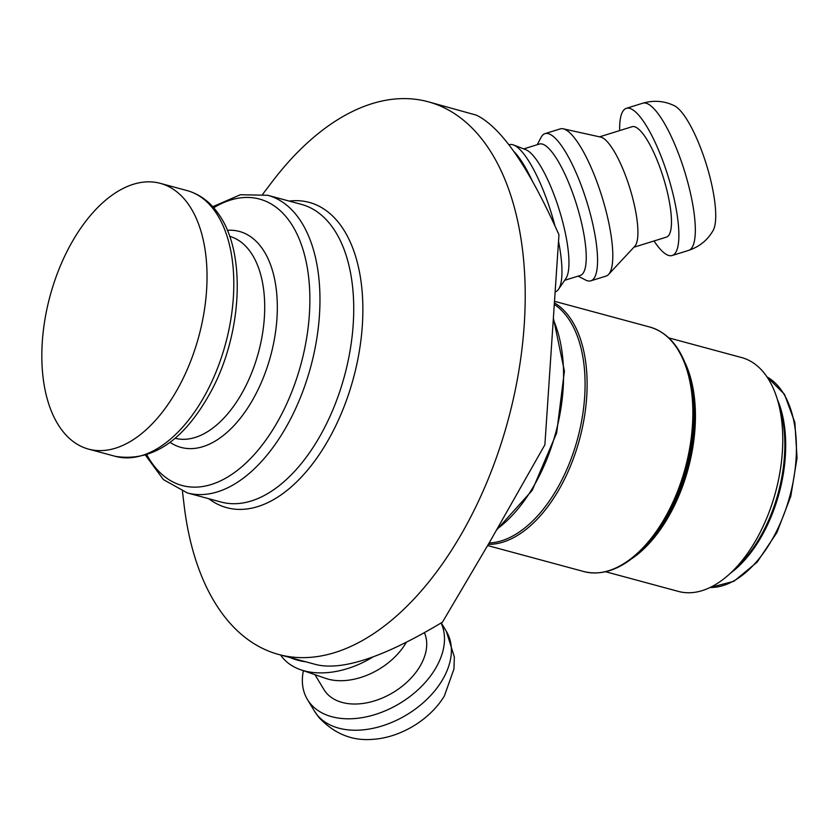 <?xml version="1.0" encoding="UTF-8"?>
<svg xmlns="http://www.w3.org/2000/svg" width="839" height="839" viewBox="0 0 839 839"><rect width="100%" height="100%" fill="white"/><g stroke="black" fill="none" stroke-linecap="round" stroke-linejoin="round"><path stroke-width="1.26" d="M668.798 337.886L741.676 357.582A121.12 67.823 105.1 0 1 777.617 400.287A121.12 67.823 105.1 0 1 731.042 572.638A121.12 67.823 105.1 0 1 678.478 591.432L605.601 571.737M188.765 204.81A137.638 77.073 -74.9 0 0 160.343 183.363A137.638 77.073 -74.9 0 0 50.025 296.125A137.638 77.073 -74.9 0 0 88.525 449.106A137.638 77.073 -74.9 0 0 189.132 365.038A137.638 77.073 -74.9 0 0 188.765 204.81M372.285 739.358A67.162 44.488 -31.1 0 0 372.38 739.358A67.162 44.488 -31.1 0 0 444.397 695.898A67.162 44.488 -31.1 0 0 444.45 695.804M674.315 105.704A67.162 17.126 72.7 0 1 706.281 164.182A67.162 17.126 72.7 0 1 713.129 230.452C707.602 240.122 699.432 246.771 688.609 250.389A77.073 19.654 72.7 0 0 684.477 170.957A77.073 19.654 72.7 0 0 642.81 103.197C653.77 100.04 664.278 100.879 674.315 105.704M262.764 194.176L271.574 182.535A286.288 160.312 105.1 0 1 428.089 101.75A286.288 160.312 105.1 0 1 487.218 146.343A286.288 160.312 105.1 0 1 461.219 534.359A286.288 160.312 105.1 0 1 278.716 654.483A286.288 160.312 105.1 0 1 184.192 505.854L182.451 491.36M509.011 144.832L509.441 144.696A77.073 19.654 72.7 0 1 513.615 145A77.073 19.654 72.7 0 1 554.915 225.722M558.554 241.559A77.073 19.654 72.7 0 1 558.512 289.287A77.073 19.654 72.7 0 1 555.397 291.846M278.716 654.483L316.492 664.687C343.046 670.843 385.038 656.654 442.468 622.15L489.682 542.046L544.889 444.764L558.963 234.773C528.78 167.16 501.271 127.297 476.447 115.184L428.089 101.75M619.664 130.58A77.073 19.654 72.7 0 1 626.355 108.325A77.073 19.654 72.7 0 1 668.022 176.075A77.073 19.654 72.7 0 1 672.154 255.517A77.073 19.654 72.7 0 1 655.102 242.586A77.073 19.654 72.7 0 1 654.021 240.982M599.549 136.841L632.082 126.72A57.807 14.745 72.7 0 1 663.334 177.532A57.807 14.745 72.7 0 1 666.428 237.112L633.906 247.232M537.243 144.696L541.092 137.355A77.073 19.654 72.7 0 1 545.025 133.632L560.274 128.881A77.073 19.654 72.7 0 1 563.221 128.807L600.745 137.103A57.807 14.745 72.7 0 1 629.785 187.978A57.807 14.745 72.7 0 1 634.735 246.341L608.548 274.458A77.073 19.654 72.7 0 1 606.083 276.073L590.834 280.824A77.073 19.654 72.7 0 1 585.475 279.974L578.134 276.125M563.221 128.807A77.073 19.654 72.7 0 1 601.951 196.641A77.073 19.654 72.7 0 1 608.548 274.458M545.025 133.632A77.073 19.654 72.7 0 1 586.702 201.381A77.073 19.654 72.7 0 1 590.834 280.824M523.735 148.902L539.351 144.046A68.819 17.546 72.7 0 1 576.55 204.538A68.819 17.546 72.7 0 1 580.242 275.465L564.637 280.32M513.615 145L525.78 149.688A68.819 17.546 72.7 0 1 559.267 209.918A68.819 17.546 72.7 0 1 565.874 278.517L558.512 289.287M303.393 670.686A77.073 51.053 -31.1 0 0 307.431 699.495A77.073 51.053 -31.1 0 0 397.487 704.75A77.073 51.053 -31.1 0 0 441.094 622.989M314.961 674.692L323.927 689.543A57.807 38.29 -31.1 0 0 391.079 693.706A57.807 38.29 -31.1 0 0 424.419 632.7M280.625 654.997A77.073 51.053 -31.1 0 0 300.708 669.763L325.605 678.363A57.807 38.29 -31.1 0 0 406.296 642.338M300.708 669.763A77.073 51.053 -31.1 0 0 372.946 656.958M290.504 657.671A77.073 51.053 -31.1 0 0 305.69 661.772M553.541 320.194A132.132 73.989 105.1 0 1 497.296 528.832M488.34 544.375A126.626 70.906 -74.9 0 0 577.557 446.264A126.626 70.906 -74.9 0 0 554.673 303.015M554.569 304.609A125.651 70.361 105.1 0 1 575.596 445.677A125.651 70.361 105.1 0 1 489.137 542.99M554.778 301.369L649.91 327.074A126.626 70.906 105.1 0 1 683.303 474.843A126.626 70.906 105.1 0 1 583.839 571.558L487.658 545.56M688.379 372.464L689.396 375.956A121.76 68.19 105.1 0 1 642.569 549.22L639.926 551.726A125.976 70.549 -74.9 0 0 684.215 475.052A125.976 70.549 -74.9 0 0 688.379 372.464C680.859 347.608 668.043 332.485 649.91 327.074M632.019 558.522A121.12 67.823 -74.9 0 0 684.96 362.605M777.617 400.287L780.134 408.887A110.758 62.023 105.1 0 1 737.533 566.482L731.042 572.638M730.36 573.278A110.108 61.656 -74.9 0 0 777.354 399.395M767.024 376.931A110.108 61.656 105.1 0 1 789.856 496.069A110.108 61.656 105.1 0 1 710.119 587.478M187.107 190.6C199.797 194.197 210.316 202.052 218.664 214.176C246.142 252.245 242.377 331.52 212.403 388.877C185.251 439.814 152.887 462.299 115.3 456.343A137.638 77.073 -74.9 0 0 215.906 372.275A137.638 77.073 -74.9 0 0 215.539 212.047A137.638 77.073 -74.9 0 0 187.107 190.6L160.343 183.363M175.089 438.273A104.602 58.573 -74.9 0 0 251.26 373.89A104.602 58.573 -74.9 0 0 250.819 252.497A104.602 58.573 -74.9 0 0 229.666 236.325M170.065 442.321A111.849 62.631 -74.9 0 0 258.559 388.604A111.849 62.631 -74.9 0 0 262.481 248.868A111.849 62.631 -74.9 0 0 227.369 230.306M146.898 454.906A148.356 83.082 -74.9 0 0 273.64 428.404A148.356 83.082 -74.9 0 0 290.179 222.178A148.356 83.082 -74.9 0 0 213.693 207.757M145.577 455.336L163.374 479.572L187.233 492.892A154.156 86.323 -74.9 0 0 299.922 398.735A154.156 86.323 -74.9 0 0 299.502 219.273A154.156 86.323 -74.9 0 0 267.672 195.267L240.342 194.742L212.76 206.719M187.233 492.892L220.993 502.016A154.156 86.323 -74.9 0 0 333.681 407.859A154.156 86.323 -74.9 0 0 333.272 228.397A154.156 86.323 -74.9 0 0 301.432 204.391L267.672 195.267M208.754 498.702A158.11 88.546 -74.9 0 0 335.233 426.841A158.11 88.546 -74.9 0 0 341.882 227.023A158.11 88.546 -74.9 0 0 289.182 201.077M531.926 180.175A77.073 19.654 -107.3 0 0 513.919 151.513M372.39 739.358C352.055 741.026 334.226 733.716 318.904 717.429L314.331 710.927A77.073 51.053 -31.1 0 0 406.705 714.818A77.073 51.053 -31.1 0 0 446.317 631.285L441.251 622.895M553.614 319.093L564.406 371.132L556.656 432.997L532.209 490.364L496.667 529.923M639.926 551.726C620.923 569.408 602.224 576.015 583.839 571.558M766.972 376.858L784.455 394.257L794.869 422.478L797.05 457.989L790.789 496.31L776.893 532.576L757.124 562.151L733.905 581.291L710.035 587.52M115.3 456.343L88.525 449.106M672.154 255.517L688.609 250.389M626.355 108.325L642.81 103.197M444.397 695.898L453.972 668.935L454.339 656.927L446.317 631.285M314.331 710.927L307.431 699.495"/></g></svg>
